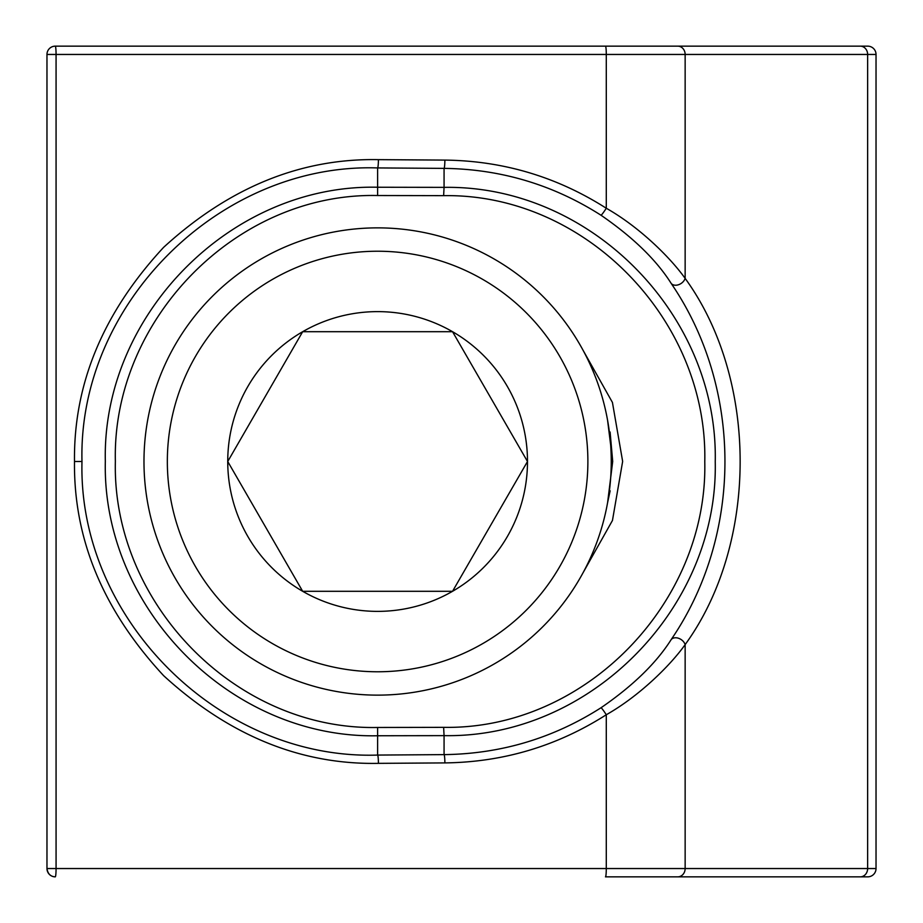 <?xml version="1.0" encoding="UTF-8"?>
<svg xmlns="http://www.w3.org/2000/svg" width="923" height="923" viewBox="0 0 923 923"><rect width="100%" height="100%" fill="white"/><g stroke="black" fill="none" stroke-linecap="round" stroke-linejoin="round"><path stroke-width="1.38" d="M792.857 876.85L605.476 876.85A8.307 0.808 -90 0 0 606.284 868.543L56.072 868.543L56.072 54.457L876.031 54.457A8.307 8.307 0 0 0 867.724 46.15L55.276 46.15A8.307 0.808 90 0 1 56.072 54.457L46.969 54.457L46.969 868.543L56.072 868.543A8.307 0.808 90 0 1 55.276 876.85A8.307 8.307 90 0 1 46.969 868.543L46.969 54.457A8.307 8.307 0 0 1 55.276 46.15L867.724 46.15M867.724 876.85L860.271 876.85A8.307 7.372 -90 0 0 867.643 868.543L876.031 868.543A8.307 8.307 0 0 1 867.724 876.85M876.031 54.457L876.031 868.543M601.023 215.244C633.063 237.315 656.472 260.067 671.24 283.499C742.842 388.318 742.842 534.682 671.24 639.501A8.307 6.08 33.8 0 1 678.809 638.37A8.307 6.08 33.8 0 1 685.143 644.612L685.143 868.543L606.284 868.543L606.284 714.748C557.054 746.13 503.254 762.19 444.874 762.906L378.418 763.356C300.748 764.844 229.158 735.608 163.636 675.671C103.261 610.576 73.552 539.182 74.498 461.5C73.54 383.83 103.261 312.436 163.636 247.329C229.146 187.392 300.736 158.168 378.418 159.644L444.874 160.094C503.254 160.81 557.054 176.858 606.284 208.252C639.143 226.816 670.133 257.309 685.143 278.388C758.475 379.318 758.487 543.67 685.143 644.612C670.11 665.795 638.843 696.369 606.284 714.748A8.307 0.681 57.2 0 0 601.023 707.756C553.154 738.273 500.843 753.895 444.067 754.622L377.611 755.072C220.032 760.252 77.901 619.148 81.985 461.5C77.901 303.852 220.032 162.748 377.611 167.928L444.067 168.378C500.843 169.105 553.154 184.727 601.023 215.244A8.307 0.681 -57.2 0 0 606.284 208.252L606.284 54.457A8.307 0.808 -90 0 0 605.476 46.15M671.24 283.499A8.307 6.08 -33.8 0 0 678.809 284.63A8.307 6.08 -33.8 0 0 685.143 278.388L685.143 54.457A8.307 7.372 -90 0 0 677.759 46.15M860.271 46.15A8.307 7.372 -90 0 1 867.643 54.457L867.643 868.543L685.143 868.543A8.307 7.372 90 0 1 677.759 876.85L860.271 876.85M677.759 876.85L605.476 876.85M444.874 762.906A8.307 0.808 -90.4 0 0 444.067 754.622L444.067 735.631C590.293 738.273 718.359 607.922 715.244 461.719C718.302 315.066 590.847 184.946 444.067 187.369L444.067 168.378A8.307 0.808 90.4 0 0 444.874 160.094M671.24 639.501C656.311 663.083 632.901 685.835 601.023 707.756M443.628 195.653L377.611 195.526C235.677 192.319 111.914 320.477 115.363 461.315C111.983 602.569 235.146 730.428 377.611 727.474L443.628 727.347C585.124 729.828 707.906 602.719 704.78 461.719C707.883 320.293 585.609 193.38 443.628 195.653L444.067 187.369L377.611 187.242C230.935 183.873 101.876 315.308 105.326 461.304C101.98 607.738 230.346 738.861 377.611 735.758L377.611 755.072A8.307 0.808 -90.4 0 1 378.418 763.356M607.576 502.758L610.138 490.805M612.699 461.408L610.103 432.01M607.576 420.242L612.699 461.465L607.576 502.781M583.117 350.359L612.434 402.44L622.644 461.408L612.457 520.468L583.14 572.606M377.611 227.866A233.634 233.634 0 0 1 611.245 461.5A233.634 233.634 0 0 1 377.611 695.134A233.634 233.634 0 0 1 143.976 461.5A233.634 233.634 0 0 1 377.611 227.866M377.611 251.229A210.271 210.271 0 0 1 587.882 461.5A210.271 210.271 0 0 1 377.611 671.771A210.271 210.271 0 0 1 167.34 461.5A210.271 210.271 0 0 1 377.611 251.229M377.611 591.297L452.547 591.297A149.872 149.872 0 0 1 227.739 461.5A149.872 149.872 0 0 1 452.547 331.703A149.872 149.872 0 0 1 452.547 591.297L527.495 461.5L452.547 331.703L302.675 331.703L227.739 461.5L302.675 591.297L452.547 591.297L527.495 461.5L452.547 331.703L302.675 331.703L227.739 461.5L302.675 591.297L305.363 591.297M378.418 159.644A8.307 0.808 90.4 0 1 377.611 167.928L377.611 195.526M74.498 461.5L81.985 461.5M377.611 727.474L377.611 735.758L444.067 735.631L443.628 727.347M55.276 876.85C50.534 876.596 47.765 873.827 46.969 868.543"/></g></svg>
